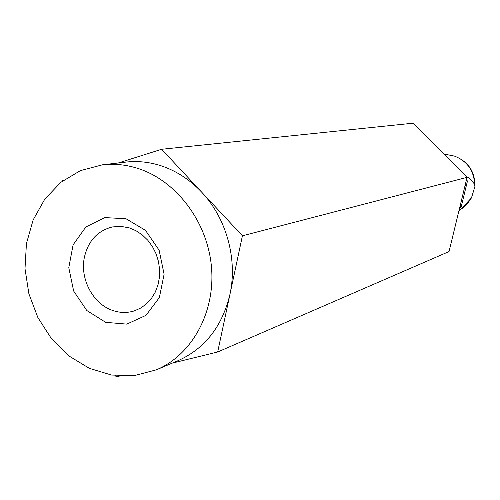 <?xml version="1.0" encoding="UTF-8"?>
<svg xmlns="http://www.w3.org/2000/svg" width="500" height="500" viewBox="0 0 500 500"><rect width="100%" height="100%" fill="white"/><g stroke="black" fill="none" stroke-linecap="round" stroke-linejoin="round"><path stroke-width="0.75" d="M462.381 208.219L467.137 204.106L471.475 197.869L458.744 211.556M102.394 164.825L80.412 170.619L60.85 182.319L44.806 199.112L33.138 219.944L26.431 243.569L25 268.644L28.887 293.769L37.869 317.55L51.45 338.675L68.919 355.944L89.331 368.331L111.562 375.056L134.35 375.613L156.331 369.831C192.219 354.906 215.869 311.581 211.369 265.969C207.006 220.356 174.913 179.169 135.963 167.831C124.731 164.55 113.544 163.55 102.394 164.825L125.781 162.106C136.662 160.856 147.575 161.819 158.519 164.988C174.725 169.825 189.112 178.881 201.681 192.162L161.644 149.275L118.281 162.981M63.463 180.3L62.2 180.7L62.081 181.35M172.25 363.125L217.675 351.987L242.419 235.8L201.681 192.162C226.406 218.25 237.725 259.144 229.944 294.375C222.188 326.512 204.881 348.619 178.031 360.688L156.331 369.831M459.625 207.925L461.175 206.906L466.331 185.675L467.494 180.881L466.231 180.706M461.175 206.906L459.956 206.562M471.475 197.869L474.894 186.6L474.694 184.681C473.975 170.637 467.25 161.125 454.513 156.125L448.35 154.887M466.2 176.5C469.538 177.975 472.369 180.7 474.694 184.681M465.106 185.344L466.331 185.675L465.106 185.344M217.675 351.987L449.031 251.575L467.044 177.356L413.406 123.162L161.644 149.275M462.331 202.138L461.112 201.806M105.669 322.331L86.762 310.494L73.644 291.019L68.781 267.663L73.1 244.856L85.856 226.981L104.688 217.6L125.981 218.731L145.469 230.344L159.125 250.194L164.1 274.256L159.369 297.562L145.994 315.35L126.794 324.125L105.669 322.331M115.206 375.569L116.331 376.838L119.812 375.988M129.344 227.906L120.831 226.344L112.387 226.944C97.475 230.75 88.125 240.938 84.338 257.5C79.775 279.237 93.281 304.337 113.075 310.587C120.3 312.975 127.431 313.062 134.462 310.837L140.8 308.006L146.5 303.856L151.369 298.531L155.231 292.2L157.95 285.075L159.425 277.406L159.6 269.456L158.469 261.5L156.069 253.812L152.481 246.663L147.838 240.294L142.3 234.938L136.062 230.756L129.344 227.906M467.044 177.356L242.419 235.8M472.106 196.812L467.137 204.106L461.475 209.006M474.894 186.6C475.156 171.725 468.363 161.569 454.513 156.125L443.919 153.994"/></g></svg>
